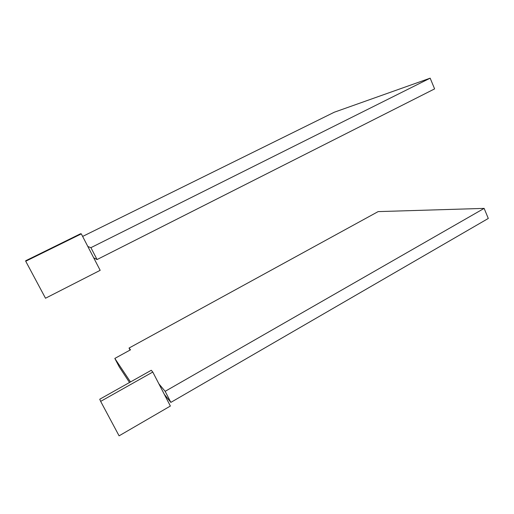 <?xml version="1.0" encoding="UTF-8"?>
<svg xmlns="http://www.w3.org/2000/svg" width="514" height="514" viewBox="0 0 514 514"><rect width="100%" height="100%" fill="white"/><g stroke="black" fill="none" stroke-linecap="round" stroke-linejoin="round"><path stroke-width="0.77" d="M130.074 350.06L129.033 348.055L378.137 211.607L484.13 208.388L165.148 391.334L158.877 383.823L170.372 406.047L119.087 435.833L100.66 401.376L152.78 372.04L151.27 370.279L99.742 399.23L100.66 401.376M484.13 208.388L488.3 218.456L170.854 402.385L164.351 394.405M129.033 348.055L130.505 349.822L114.821 358.431L130.492 381.953M114.821 358.431L119.267 366.893L129.528 382.493M165.148 391.334L170.854 402.385M158.877 383.823L152.78 372.04M25.719 261.234L25.7 260.752L80.614 233.729L81.308 233.87L25.719 261.234L45.508 298.236L100.172 270.332L93.709 257.848L97.056 259.551L434.606 88.89L430.167 78.167L334.306 112.213L82.632 236.427M430.167 78.167L90.914 247.664L87.843 246.502L81.308 233.87M90.914 247.664L97.056 259.551M87.843 246.502L93.709 257.848"/></g></svg>
